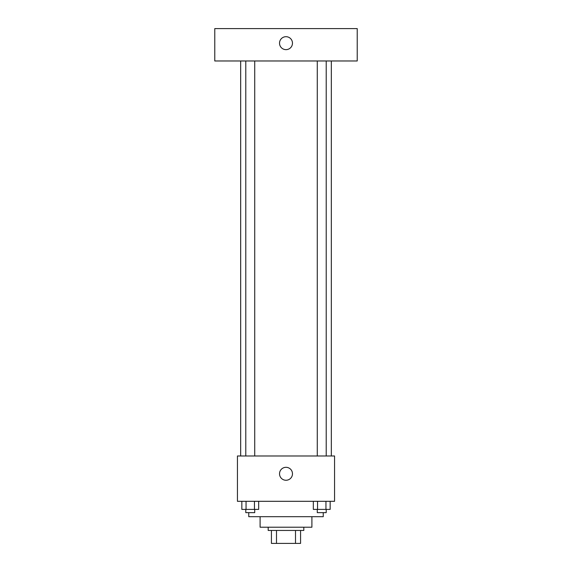 <?xml version="1.0" encoding="UTF-8"?>
<svg xmlns="http://www.w3.org/2000/svg" width="572" height="572" viewBox="0 0 572 572"><rect width="100%" height="100%" fill="white"/><g stroke="black" fill="none" stroke-linecap="round" stroke-linejoin="round"><path stroke-width="0.86" d="M295.502 530.451L295.502 543.4L271.428 543.4L271.428 530.451M295.502 543.4L300.572 543.4L300.572 530.451L300.572 543.4M303.811 527.212L303.811 530.451L268.189 530.451L268.189 527.212M276.498 530.451L276.498 543.4M311.904 516.688L311.904 527.212L260.096 527.212L260.096 516.688M323.237 512.641L323.237 516.688L248.763 516.688L248.763 512.641M334.563 501.308L237.437 501.308L237.437 455.984L334.563 455.984L334.563 501.308M292.478 473.788A6.478 6.478 0 0 1 282.761 479.393A6.478 6.478 0 0 1 282.761 468.182A6.478 6.478 0 0 1 292.478 473.788M331.331 60.975L331.331 455.984M317.274 455.984L317.274 60.975M254.726 60.975L254.726 455.984M357.228 60.975L214.772 60.975L214.772 28.6L357.228 28.6L357.228 60.975M286 36.694A6.478 6.478 0 0 1 291.606 46.411A6.478 6.478 0 0 1 280.394 46.411A6.478 6.478 0 0 1 286 36.694M330.158 501.308L330.158 509.402L313.334 509.402L313.334 501.308M325.947 501.308L325.947 509.402M317.539 501.308L317.539 509.402M326.212 509.402L326.212 512.641L317.274 512.641L317.274 509.402M258.666 501.308L258.666 509.402L241.842 509.402L241.842 501.308M254.461 501.308L254.461 509.402M246.053 501.308L246.053 509.402M254.726 509.402L254.726 512.641L245.788 512.641L245.788 509.402M240.669 60.975L240.669 455.984M326.212 455.984L326.212 60.975M245.788 60.975L245.788 455.984"/></g></svg>
